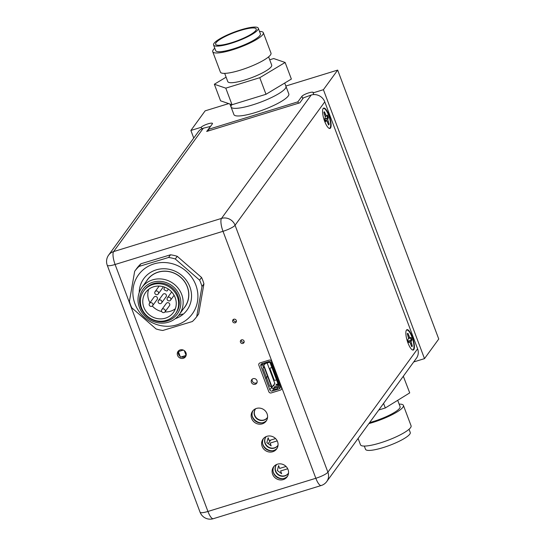 <?xml version="1.0" encoding="UTF-8"?>
<svg xmlns="http://www.w3.org/2000/svg" width="546" height="546" viewBox="0 0 546 546"><rect width="100%" height="100%" fill="white"/><g stroke="black" fill="none" stroke-linecap="round" stroke-linejoin="round"><path stroke-width="0.82" d="M231.634 104.921A29.327 5.89 -20.6 0 0 231.047 106.982A29.327 5.89 -20.6 0 0 256.504 103.638A29.327 5.89 -20.6 0 0 285.367 88.397A29.327 5.89 -20.6 0 0 285.954 86.343A29.327 5.89 159.4 0 1 285.367 88.397A29.327 5.89 159.4 0 1 256.504 103.638A29.327 5.89 159.4 0 1 231.047 106.982L233.913 114.599A29.327 5.89 -20.6 0 0 259.364 111.254A29.327 5.89 -20.6 0 0 288.227 96.021A29.327 5.89 -20.6 0 0 288.814 93.96L284.712 83.047M298.437 103.242L297.904 101.836L301.918 96.308A6.108 1.228 159.4 0 1 308.77 92.861A6.108 1.228 159.4 0 1 313.24 92.438A6.108 1.228 159.4 0 1 313.117 92.868L313.759 94.581M201.761 128.836L201.181 127.293A6.108 1.228 159.4 0 1 208.033 123.846A6.108 1.228 159.4 0 1 212.496 123.423A6.108 1.228 159.4 0 1 212.374 123.853L208.36 129.375L208.886 130.781M193.734 138.056L190.882 130.46L201.181 127.293M228.713 103.604L205.139 110.852L190.882 130.46M297.904 101.836L208.36 129.375M313.117 92.868L323.409 89.701L424.495 358.633L414.202 361.8L414.073 361.459M424.495 358.633L438.752 339.025L337.667 70.093L323.409 89.701M337.667 70.093L285.838 86.036M408.538 338.643L410.353 337.899L409.643 337.517L407.971 333.333A6.907 1.972 72.9 0 0 407.309 333.852L408.599 338.322L407.753 339.926A6.907 1.972 72.9 0 0 408.64 342.526L409.288 342.028L409.998 342.41L411.664 346.594A6.907 1.972 72.9 0 0 412.326 346.075L411.036 341.598L411.882 339.994A6.907 1.972 72.9 0 0 410.995 337.394L410.353 337.899M408.517 337.954L409.643 337.517M408.087 336.124L408.838 335.872M407.971 333.333L407.398 333.695A6.729 1.925 -107.1 0 1 407.398 333.695L407.316 333.831M408.504 342.185L409.288 342.028M410.66 343.775L411.459 343.536M409.261 342.028L411.036 341.598M408.135 341.161L411.24 340.499M410.428 337.837A6.729 1.925 -107.1 0 1 411.213 340.165L407.794 341.236M411.213 340.165L411.882 339.994M406.251 330.453A10.36 2.962 -107.1 0 1 406.483 330.207A10.36 2.962 -107.1 0 1 412.305 338.022A10.36 2.962 -107.1 0 1 413.151 349.713A10.36 2.962 -107.1 0 1 412.21 349.829M328.282 124.092L329.156 124.119L327.709 119.69L328.351 117.595A6.907 1.972 72.9 0 0 327.388 115.076L326.856 115.882L326.201 115.732L324.44 111.78A6.907 1.972 72.9 0 0 323.894 112.606L325.334 117.035L324.699 119.13A6.907 1.972 72.9 0 0 325.662 121.649L326.194 120.843L326.849 120.994L328.61 124.945A6.907 1.972 72.9 0 0 328.931 124.659A6.907 1.972 72.9 0 0 329.156 124.119M325.211 116.557L326.856 115.882M325.116 116.168L326.201 115.732M324.617 114.503L325.382 114.23M323.874 112.142L324.44 111.78M325.382 121.014L326.194 120.843M327.361 121.929L328.221 121.662M325.116 120.345L327.709 119.69M324.733 119.076L327.818 118.4M326.938 115.759A6.729 1.925 -107.1 0 1 327.682 117.779L324.365 119.151M327.682 117.779L328.351 117.595M322.959 108.852A10.36 2.962 -107.1 0 1 328.624 115.349A10.36 2.962 -107.1 0 1 330.132 127.805A10.36 2.962 -107.1 0 1 328.917 128.228M184.302 350.641L186.097 355.419L180.453 357.152L178.365 351.597L183.306 350.075M272.625 474.262A8.408 7.876 -144 0 0 279.347 479.825A8.408 7.876 -144 0 0 287.128 476.835A8.408 7.876 -144 0 0 288.029 469.526A8.408 7.876 -144 0 0 281.299 463.963A8.408 7.876 -144 0 0 273.526 466.953A8.408 7.876 -144 0 0 272.625 474.262M274.01 466.352A8.408 7.876 -144 0 0 273.526 473.02A8.408 7.876 -144 0 0 287.544 476.194M262.141 446.382A8.408 7.876 -144 0 0 268.871 451.952A8.408 7.876 -144 0 0 276.645 448.962A8.408 7.876 -144 0 0 277.545 441.646A8.408 7.876 -144 0 0 270.823 436.083A8.408 7.876 -144 0 0 263.042 439.073A8.408 7.876 -144 0 0 262.141 446.382M263.527 438.472A8.408 7.876 -144 0 0 263.049 445.14A8.408 7.876 -144 0 0 277.068 448.314M251.665 418.502A8.408 7.876 -144 0 0 258.388 424.071A8.408 7.876 -144 0 0 266.168 421.082A8.408 7.876 -144 0 0 267.069 413.766A8.408 7.876 -144 0 0 260.346 408.203A8.408 7.876 -144 0 0 252.566 411.193A8.408 7.876 -144 0 0 251.665 418.502M253.051 410.592A8.408 7.876 -144 0 0 252.566 417.26A8.408 7.876 -144 0 0 266.584 420.434M177.559 355.391A4.58 4.293 -144 0 0 185.463 356.797A4.58 4.293 -144 0 0 182.289 349.774A4.58 4.293 -144 0 0 177.559 355.391M178.556 350.825A4.58 4.293 -144 0 0 180.153 356.34M181.211 356.92A4.58 4.293 -144 0 0 185.852 356.128M251.385 382.337A3.058 2.86 -144 0 0 256.654 383.272A3.058 2.86 -144 0 0 254.538 378.596A3.058 2.86 -144 0 0 251.385 382.337M252.252 379.129A3.058 2.86 -144 0 0 257.016 382.589M240.465 342.192A1.952 1.829 -144 0 0 243.837 342.792A1.952 1.829 -144 0 0 242.485 339.796A1.952 1.829 -144 0 0 240.465 342.192M241.271 339.981A1.952 1.829 -144 0 0 244.144 342.062M232.712 321.574A1.952 1.829 -144 0 0 236.084 322.174A1.952 1.829 -144 0 0 234.732 319.178A1.952 1.829 -144 0 0 232.712 321.574M233.524 319.362A1.952 1.829 -144 0 0 236.391 321.444M330.507 128.037A10.654 3.044 72.9 0 0 329.02 115.254A10.654 3.044 72.9 0 0 323.164 108.497A10.654 3.044 72.9 0 0 323.055 108.661A10.654 3.044 72.9 0 0 323.921 119.164A10.654 3.044 72.9 0 0 329.101 128.337A10.654 3.044 72.9 0 0 330.507 128.037M413.8 349.638A10.654 3.044 72.9 0 0 412.319 336.855A10.654 3.044 72.9 0 0 406.456 330.098A10.654 3.044 72.9 0 0 406.347 330.262A10.654 3.044 72.9 0 0 407.22 340.765A10.654 3.044 72.9 0 0 412.401 349.938A10.654 3.044 72.9 0 0 413.8 349.638M210.353 126.631L206.688 131.456L299.815 102.819L303.433 97.85L311.22 95.024A10.756 10.074 36 0 1 324.774 101.856L235.067 225.239A10.756 10.074 -144 0 0 221.512 218.407L311.22 95.024M108.613 255.125A10.756 10.756 0 0 0 107.248 265.233A10.756 2.164 159.4 0 0 115.104 264.489A10.756 3.071 -107.1 0 1 113.609 251.59A10.756 10.074 -144 0 0 108.613 255.125L198.328 131.743A10.756 10.074 36 0 1 203.317 128.208L113.609 251.59L221.512 218.407A10.756 3.071 -107.1 0 0 223.007 231.306L115.104 264.489L207.937 511.459L315.841 478.276L223.007 231.306A10.756 2.164 159.4 0 0 235.067 225.239L327.9 472.208L417.608 348.826L324.774 101.856M271.266 392.915L280.385 390.11A1.952 1.829 -144 0 0 281.504 387.769L271.574 361.356A1.952 1.829 -144 0 0 269.11 360.114L259.992 362.919A1.952 1.829 -144 0 0 258.872 365.26L268.803 391.673A1.952 1.829 -144 0 0 271.266 392.915M210.299 126.488L203.317 128.208M417.608 348.826A10.756 10.074 36 0 1 416.455 358.176L326.747 481.558A10.756 10.074 -144 0 0 327.9 472.208A10.756 2.164 159.4 0 1 315.841 478.276A10.756 3.071 -107.1 0 0 321.205 485.517A10.756 10.756 0 0 0 326.747 481.558M195.877 285.155A33.238 31.142 36 0 1 176.72 324.911A33.238 31.142 36 0 1 134.896 303.631A33.238 31.142 36 0 1 154.054 263.875A33.238 31.142 36 0 1 195.877 285.155M131.777 307.808A38.418 36.002 36 0 1 130.446 304.654A38.418 36.002 36 0 1 129.402 301.412L134.671 271.307A38.418 36.002 36 0 1 139.012 266.434L140.957 263.759L170.529 254.798A38.418 36.002 36 0 1 177.245 256.32L175.3 258.995L199.604 280.146A38.418 36.002 36 0 1 200.935 283.299A38.418 36.002 36 0 1 201.979 286.534L196.71 316.646A38.418 36.002 36 0 1 192.363 321.519L162.797 330.473A38.418 36.002 36 0 1 156.081 328.958L131.777 307.808M175.218 318.714A26.74 25.055 -144 0 0 187.012 310.114A26.74 25.055 -144 0 0 189.912 286.964A26.74 25.055 -144 0 0 168.55 269.171A26.74 25.055 -144 0 0 143.762 278.672A26.74 25.055 -144 0 0 139.223 292.54M199.604 280.146L201.549 277.47A38.418 36.002 36 0 1 202.88 280.624A38.418 36.002 36 0 1 203.924 283.859L201.979 286.534M203.924 283.859L198.655 313.97L196.71 316.646M201.549 277.47L177.245 256.32M170.529 254.798L168.584 257.473A38.418 36.002 36 0 1 175.3 258.995M139.012 266.434L168.584 257.473M134.671 271.307L136.616 268.632A38.418 36.002 36 0 1 140.957 263.759M262.701 443.946A9.773 9.159 -144 0 0 272.372 450.764M252.184 415.895A9.773 9.159 -144 0 0 261.944 422.877M279.013 388.97L272.263 391.045A1.952 1.829 36 0 1 269.799 389.796L260.872 365.991A1.952 1.829 36 0 1 261.991 363.65L268.741 361.575A1.952 1.829 -144 0 1 271.205 362.824L280.132 386.629A1.952 1.829 36 0 1 279.013 388.97L280.255 387.264M260.872 365.991L262.619 363.588A1.952 1.829 36 0 1 262.578 363.465M262.619 363.588L262.742 363.929M271.021 385.995L271.546 387.394A1.952 1.829 36 0 0 274.01 388.643L274.058 388.629M277.934 387.435L280.173 386.752M273.218 472.003A9.773 9.159 -144 0 0 282.794 478.651M146.308 281.408A23.171 21.71 36 0 1 167.793 271.342A23.171 21.71 36 0 1 187.36 286.834A23.171 21.71 36 0 1 183.627 308.538M178.624 315.376L182.412 314.046M141.912 287.442L147.475 279.791A23.068 21.622 36 0 1 168.816 271.594A23.068 21.622 36 0 1 187.271 286.862A23.068 21.622 36 0 1 184.794 306.927L179.238 314.578A23.068 21.622 36 0 1 157.89 322.782A23.068 21.622 36 0 1 139.442 307.507A23.068 21.622 36 0 1 141.912 287.442A23.068 21.622 36 0 1 163.254 279.238A23.068 21.622 36 0 1 181.709 294.512A23.068 21.622 36 0 1 179.238 314.578M179.518 295.618A21.117 19.786 36 0 1 167.451 320.925A21.117 19.786 36 0 1 140.834 307.514A21.117 19.786 36 0 1 152.894 282.2A21.117 19.786 36 0 1 179.518 295.618M143.694 290.977L144.362 290.062A19.554 18.318 36 0 1 162.449 283.115A19.554 18.318 36 0 1 178.085 296.055A19.554 18.318 36 0 1 175.989 313.063L175.327 313.97A19.554 18.318 36 0 1 157.234 320.925A19.554 18.318 36 0 1 141.598 307.985A19.554 18.318 36 0 1 143.694 290.977A19.554 18.318 36 0 1 161.787 284.022A19.554 18.318 36 0 1 177.423 296.969A19.554 18.318 36 0 1 175.327 313.97M148.683 289.325A17.11 16.032 -144 0 0 148.86 300.389A17.11 16.032 -144 0 0 149.945 302.737M143.837 307.296A17.11 16.032 36 0 1 145.673 292.417A17.11 16.032 36 0 1 161.5 286.329A17.11 16.032 36 0 1 175.184 297.652A17.11 16.032 36 0 1 173.348 312.537A17.11 16.032 36 0 1 157.521 318.618A17.11 16.032 36 0 1 143.837 307.296M164.749 287.237L164.046 288.711A0.976 0.915 -144 0 0 164.523 289.981L166.264 290.854A0.976 0.915 36 0 0 167.533 290.465L168.223 289.018M152.314 306.026A17.11 16.032 -144 0 0 161.705 311.548M164.906 311.971A17.11 16.032 -144 0 0 175.355 308.722M164.96 311.896L169.478 305.685A1.952 1.829 -144 0 0 168.127 302.689A1.952 1.829 -144 0 0 166.318 303.385L161.8 309.596A1.952 1.829 36 0 1 165.172 310.196A1.952 1.829 36 0 1 163.152 312.592A1.952 1.829 36 0 1 161.8 309.596M170.755 298.478A1.952 1.829 36 0 1 168.741 300.873A1.952 1.829 36 0 1 167.383 297.877A1.952 1.829 36 0 1 170.755 298.478M158.224 293.966A1.952 1.829 36 0 1 154.852 293.373A1.952 1.829 36 0 1 156.873 290.977A1.952 1.829 36 0 1 158.224 293.966L162.742 287.756A1.952 1.829 -144 0 0 163.077 286.684M152.641 305.685L157.159 299.474A1.952 1.829 -144 0 0 155.801 296.478A1.952 1.829 -144 0 0 153.992 297.174L149.474 303.392A1.952 1.829 36 0 1 152.846 303.986A1.952 1.829 36 0 1 150.833 306.381A1.952 1.829 36 0 1 149.474 303.392M161.596 302.934L166.114 296.724A1.952 1.829 -144 0 0 164.756 293.728A1.952 1.829 -144 0 0 162.947 294.424L158.429 300.634A1.952 1.829 36 0 1 161.8 301.235A1.952 1.829 36 0 1 159.787 303.631A1.952 1.829 36 0 1 158.429 300.634M255.453 409.056A7.33 6.873 -144 0 0 255.897 417.294A7.33 6.873 -144 0 0 264.011 419.949A7.33 6.873 -144 0 0 267.308 417.676M255.76 408.681A7.33 6.873 -144 0 0 255.351 409.193A7.33 6.873 -144 0 0 255.637 417.499A7.33 6.873 -144 0 0 263.807 420.222A7.33 6.873 -144 0 0 267.212 417.813A7.33 6.873 -144 0 0 267.567 417.267M265.929 436.93A7.33 6.873 -144 0 0 266.373 445.174A7.33 6.873 -144 0 0 274.488 447.829A7.33 6.873 -144 0 0 277.791 445.556M266.243 436.561A7.33 6.873 -144 0 0 265.827 437.073A7.33 6.873 -144 0 0 266.12 445.379A7.33 6.873 -144 0 0 274.29 448.102A7.33 6.873 -144 0 0 277.689 445.693A7.33 6.873 -144 0 0 278.05 445.147M275.573 438.581L269.178 440.547L268.134 437.769L266.844 442.676L271.178 445.864L270.134 443.079L277.225 440.902M276.413 464.81A7.33 6.873 -144 0 0 276.856 473.054A7.33 6.873 -144 0 0 284.964 475.709A7.33 6.873 -144 0 0 288.268 473.43M276.72 464.441A7.33 6.873 -144 0 0 276.31 464.946A7.33 6.873 -144 0 0 276.597 473.259A7.33 6.873 -144 0 0 284.766 475.982A7.33 6.873 -144 0 0 288.172 473.573A7.33 6.873 -144 0 0 288.527 473.027M286.049 466.461L279.654 468.427L278.61 465.642L277.327 470.556L281.654 473.744L280.61 470.959L287.701 468.782M264.162 367.185L267.642 376.453L266.837 376.931A0.771 0.566 -97.6 0 1 266.059 376.522L263.111 368.673A0.771 0.566 -97.6 0 1 263.349 367.663L264.448 366.967L263.39 367.287L262.728 365.527A2.307 2.164 36 0 1 263.172 363.281M267.642 376.453L267.929 376.228L263.786 365.199A1.153 1.085 36 0 1 264.441 363.813L268.85 362.462A1.153 1.085 36 0 1 270.304 363.192L271.294 364.38L278.986 384.855L279.013 385.49L278.631 385.374L270.372 363.37M272.536 366.366L272.188 366.632L271.26 364.162L271.553 363.752M271.26 364.162L271.608 363.895M279.02 384.944L279.334 384.507M278.774 383.005L278.487 383.394L277.559 380.924L277.846 380.535M264.899 363.704L265.056 364.121L265.213 363.581M267.151 362.988L274.911 383.633L274.031 384.166L274.304 384.889L273.594 385.865L273.321 385.148L272.14 387.435L267.929 376.228M264.967 363.629L264.278 362.947M268.154 361.759L268.263 362.251L264.387 363.445M268.263 362.251L268.687 362.489L264.81 363.677M268.687 362.489L268.543 361.636M266.66 378.112A0.771 0.566 -97.6 0 1 266.898 377.109L267.711 376.631L271.191 385.892L270.379 386.37A0.771 0.566 -97.6 0 1 269.608 385.967L266.66 378.112L265.888 378.214M266.127 377.211L266.898 377.109M274.74 389.455L277.204 388.697A0.771 0.485 149 0 0 277.921 387.947L277.941 387.1L274.065 388.295L274.044 389.141A0.771 0.485 -31 0 0 274.74 389.455M278.187 384.309L275.894 385.019L276.365 384.364L278.016 383.858M278.283 384.548L277.348 385.831L274.706 386.643L273.601 388.165L278.003 386.814L278.979 385.476M279.102 385.299L279.456 384.821M272.085 368.065A0.771 0.723 -144 0 0 271.212 367.751L270.502 367.97A0.771 0.723 -144 0 0 270.065 368.891L274.174 379.839A0.771 0.723 -144 0 0 275.15 380.323L275.853 380.105A0.771 0.723 -144 0 0 276.337 379.381M369.628 422.577A23.464 4.716 -20.6 0 0 384.93 417.233A23.464 4.716 -20.6 0 0 400.082 406.647L397.7 400.314M358.101 438.438L360.49 444.799A27.02 5.426 -20.6 0 0 393.632 437.974A27.02 5.426 -20.6 0 0 411.077 425.784L403.412 405.391A27.02 5.426 -20.6 0 0 399.133 404.122M368.891 423.594A27.02 5.426 -20.6 0 0 385.967 417.581A27.02 5.426 -20.6 0 0 403.412 405.391M364.312 446.075L365.527 449.303A23.894 4.798 -20.6 0 0 394.826 443.27A23.894 4.798 -20.6 0 0 410.251 432.487L409.036 429.258M378.788 409.985L385.299 407.978L409.718 392.888L403.317 376.242M403.105 376.542L403.487 376.303M385.299 407.978L383.572 403.398M268.605 56.859L271.703 65.097A23.464 4.716 159.4 0 1 271.232 66.742A23.464 4.716 159.4 0 1 248.143 78.938A23.464 4.716 159.4 0 1 227.778 81.607L224.679 73.376M259.5 31.422A27.02 5.426 159.4 0 1 263.322 32.699A27.02 5.426 159.4 0 1 262.783 34.589A27.02 5.426 159.4 0 1 236.193 48.628A27.02 5.426 159.4 0 1 212.735 51.713A27.02 5.426 159.4 0 1 213.281 49.816A27.02 5.426 159.4 0 1 214.776 48.232M263.322 32.699L270.987 53.092A27.02 5.426 159.4 0 1 270.447 54.982A27.02 5.426 159.4 0 1 243.857 69.021A27.02 5.426 159.4 0 1 220.4 72.106L212.735 51.713M257.808 29.873A23.894 4.798 159.4 0 1 234.295 42.281A23.894 4.798 159.4 0 1 213.561 45.004A23.894 4.798 159.4 0 1 214.039 43.332A23.894 4.798 159.4 0 1 237.551 30.917A23.894 4.798 159.4 0 1 258.285 28.194A23.894 4.798 159.4 0 1 257.808 29.873M258.285 28.194L260.394 33.797A23.894 4.798 159.4 0 1 259.916 35.47A23.894 4.798 159.4 0 1 236.404 47.884A23.894 4.798 159.4 0 1 215.663 50.607L213.561 45.004M216.045 42.711A21.704 4.361 159.4 0 1 238.588 31.04A21.704 4.361 159.4 0 1 256.279 29.491A21.704 4.361 159.4 0 1 255.801 30.487A21.704 4.361 159.4 0 1 235.64 41.346A21.704 4.361 159.4 0 1 215.929 44.663A21.704 4.361 159.4 0 1 216.045 42.711M225.791 88.152L259.766 77.703L265.998 94.287L232.023 104.736L225.791 88.152L214.346 84.241L226.112 77.177M214.346 84.241L220.577 100.826L232.023 104.736M269.704 59.78L273.689 58.552L285.135 62.469L291.366 79.054L265.998 94.287M285.135 62.469L259.766 77.703M302.818 98.689L301.918 96.308M268.134 443.625L270.714 440.076M207.937 511.459A10.756 2.164 159.4 0 1 200.075 512.203A10.756 10.756 0 0 0 213.302 518.7A10.756 3.071 -107.1 0 1 207.937 511.459M269.799 389.796L271.546 387.394M272.263 391.045L274.01 388.643M270.939 362.326L270.304 363.192M269.54 361.513L268.85 362.462M265.308 362.633L265.028 363.015M263.786 365.199L264.871 363.704M107.248 265.233L200.075 512.203M213.302 518.7L321.205 485.517M174.092 295.304L170.55 300.177M171.683 291.967L167.383 297.877M159.132 286.077L155.064 291.673M278.576 385.333L270.352 363.452M229.934 104.027L231.047 106.982"/></g></svg>
